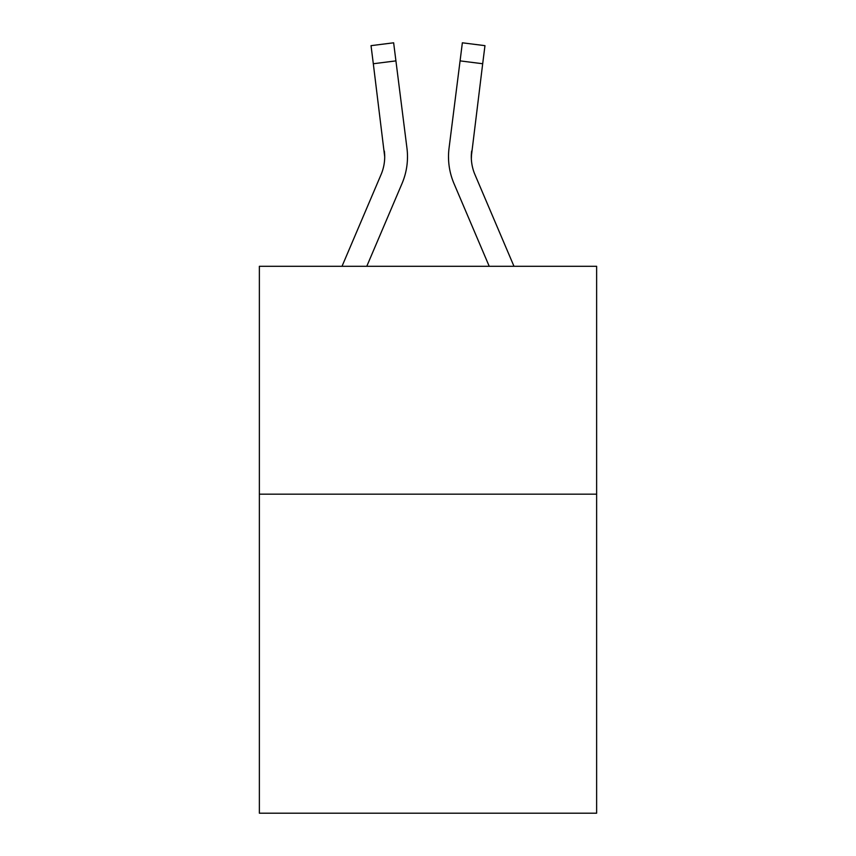 <?xml version="1.0" encoding="UTF-8"?>
<svg xmlns="http://www.w3.org/2000/svg" width="856" height="856" viewBox="0 0 856 856"><rect width="100%" height="100%" fill="white"/><g stroke="black" fill="none" stroke-linecap="round" stroke-linejoin="round"><path stroke-width="1.28" d="M596.632 494.18L596.632 813.2L259.368 813.2L259.368 266.302L596.632 266.302L596.632 494.18L259.368 494.18M366.775 266.302L402.031 183.516A68.362 68.362 0 0 0 406.953 148.163L395.921 60.883L373.312 63.74L371.033 45.657L393.642 42.8L395.921 60.883M406.611 145.434L406.953 148.163M513.985 266.302L474.941 174.592A45.571 45.571 0 0 1 471.292 156.819L482.688 63.74L460.079 60.883L462.358 42.8L484.967 45.657L482.688 63.74M489.225 266.302L453.969 183.516A68.362 68.362 0 0 1 449.047 148.163L460.079 60.883M407.413 160.061L407.488 156.702M471.346 158.959L471.656 151.02A45.571 45.571 0 0 0 474.941 174.592A45.571 45.571 0 0 1 471.292 156.819L471.292 156.819A45.571 45.571 0 0 0 474.941 174.592A45.571 45.571 0 0 1 471.292 156.819A45.571 45.571 0 0 0 474.941 174.592A45.571 45.571 0 0 1 471.292 156.819A45.571 45.571 0 0 0 474.941 174.592A45.571 45.571 0 0 1 471.292 156.819A45.571 45.571 0 0 0 474.941 174.592A45.571 45.571 0 0 1 471.292 156.819A45.571 45.571 0 0 0 474.941 174.592A45.571 45.571 0 0 1 471.292 156.819A45.571 45.571 0 0 0 474.941 174.592A45.571 45.571 0 0 1 471.292 156.819A45.571 45.571 0 0 0 474.941 174.592A45.571 45.571 0 0 1 471.292 156.819A45.571 45.571 0 0 0 474.941 174.592A45.571 45.571 0 0 1 471.292 156.819A45.571 45.571 0 0 0 474.941 174.592A45.571 45.571 0 0 1 471.292 156.819A45.571 45.571 0 0 0 474.941 174.592A45.571 45.571 0 0 1 471.292 156.819A45.571 45.571 0 0 0 474.941 174.592A45.571 45.571 0 0 1 471.292 156.819A45.571 45.571 0 0 0 474.941 174.592A45.571 45.571 0 0 1 471.292 156.819A45.571 45.571 0 0 0 474.941 174.592A45.571 45.571 0 0 1 471.292 156.819A45.571 45.571 0 0 0 474.941 174.592A45.571 45.571 0 0 1 471.292 156.819A45.571 45.571 0 0 0 474.941 174.592A45.571 45.571 0 0 1 471.292 156.819M342.015 266.302L381.059 174.592A45.571 45.571 0 0 0 384.708 156.83L373.312 63.74M381.059 174.592A45.571 45.571 0 0 0 384.708 156.83A45.571 45.571 0 0 1 381.059 174.592A45.571 45.571 0 0 0 384.708 156.83A45.571 45.571 0 0 1 381.059 174.592A45.571 45.571 0 0 0 384.708 156.83A45.571 45.571 0 0 1 381.059 174.592A45.571 45.571 0 0 0 384.708 156.83A45.571 45.571 0 0 1 381.059 174.592A45.571 45.571 0 0 0 384.708 156.83A45.571 45.571 0 0 1 381.059 174.592A45.571 45.571 0 0 0 384.708 156.83A45.571 45.571 0 0 1 381.059 174.592A45.571 45.571 0 0 0 384.344 151.02L384.708 156.819M448.587 160.072L448.512 156.702M449.047 148.163L449.389 145.434"/></g></svg>
